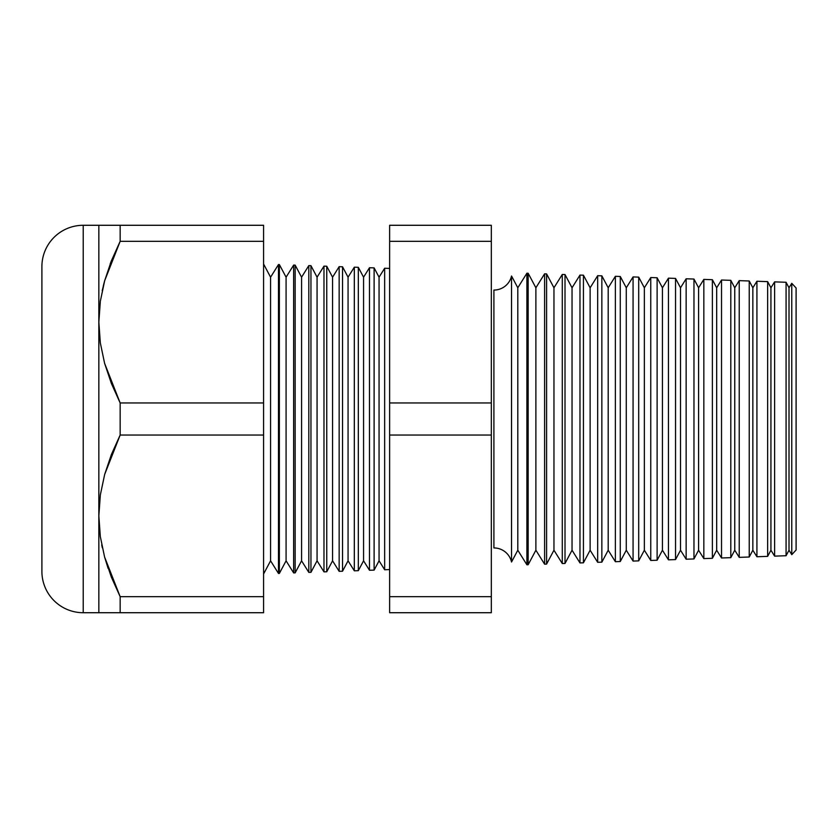 <?xml version="1.0" encoding="UTF-8"?>
<svg xmlns="http://www.w3.org/2000/svg" width="838" height="838" viewBox="0 0 838 838"><rect width="100%" height="100%" fill="white"/><g stroke="black" fill="none" stroke-linecap="round" stroke-linejoin="round"><path stroke-width="1.26" d="M99.816 499.071L98.842 515.862L98.842 225.286L83.224 225.286A41.324 41.324 0 0 0 41.9 266.61L41.9 571.39A41.324 41.324 0 0 0 83.224 612.714L83.224 225.286L83.224 612.714L98.842 612.714L98.842 515.862L99.816 499.071M511.536 275.995L511.536 562.005A18.08 18.08 0 0 0 493.907 547.937L493.907 290.063A18.08 18.08 0 0 0 511.536 275.995A18.08 18.08 0 0 1 493.907 290.063L493.907 547.937A18.08 18.08 0 0 1 511.536 562.005L517.8 550.22L526.903 564.781L526.903 273.219L517.8 287.78L517.8 550.22L517.8 287.78L511.536 275.995L511.536 562.005L517.8 550.22L526.903 564.781L528.16 564.728L535.88 550.22L544.595 564.163L544.595 273.837L535.88 287.78L535.88 550.22L535.88 287.78L528.16 273.272L528.16 564.728L528.16 273.272L526.903 273.219L526.903 564.781L528.16 564.728L535.88 550.22L544.595 564.163L546.586 564.089L553.96 550.22L562.288 563.545L562.288 274.455L553.96 287.78L553.96 550.22L553.96 287.78L546.586 273.911L546.586 564.089L546.586 273.911L544.595 273.837L544.595 564.163L546.586 564.089L553.96 550.22L562.288 563.545L565.011 563.45L572.04 550.22L579.98 562.927L579.98 275.074L572.04 287.78L572.04 550.22L572.04 287.78L565.011 274.55L565.011 563.45L565.011 274.55L562.288 274.455L562.288 563.545L565.011 563.45L572.04 550.22L579.98 562.927L583.437 562.801L590.12 550.22L597.672 562.308L597.672 275.692L590.12 287.78L590.12 550.22L590.12 287.78L583.437 275.199L583.437 562.801L583.437 275.199L579.98 275.074L579.98 562.927L583.437 562.801L590.12 550.22L597.672 562.308L601.852 562.162L608.199 550.22L615.364 561.69L615.364 276.31L608.199 287.78L608.199 550.22L608.199 287.78L601.852 275.838L601.852 562.162L601.852 275.838L597.672 275.692L597.672 562.308L601.852 562.162L608.199 550.22L615.364 561.69L620.277 561.512L626.279 550.22L633.067 561.072L633.067 276.928L626.279 287.78L626.279 550.22L626.279 287.78L620.277 276.488L620.277 561.512L620.277 276.488L615.364 276.31L615.364 561.69L620.277 561.512L626.279 550.22L633.067 561.072L638.703 560.873L644.359 550.22L650.759 560.454L650.759 277.546L644.359 287.78L644.359 550.22L644.359 287.78L638.703 277.127L638.703 560.873L638.703 277.127L633.067 276.928L633.067 561.072L638.703 560.873L644.359 550.22L650.759 560.454L657.118 560.234L662.439 550.22L668.452 559.836L668.452 278.164L662.439 287.78L662.439 550.22L662.439 287.78L657.118 277.766L657.118 560.234L657.118 277.766L650.759 277.546L650.759 560.454L657.118 560.234L662.439 550.22L668.452 559.836L675.543 559.585L680.519 550.22L686.144 559.218L686.144 278.782L680.519 287.78L680.519 550.22L680.519 287.78L675.543 278.415L675.543 559.585L675.543 278.415L668.452 278.164L668.452 559.836L675.543 559.585L680.519 550.22L686.144 559.218L693.969 558.946L698.599 550.22L703.836 558.6L703.836 279.4L698.599 287.78L698.599 550.22L698.599 287.78L693.969 279.054L693.969 558.946L693.969 279.054L686.144 278.782L686.144 559.218L693.969 558.946L698.599 550.22L703.836 558.6L712.384 558.297L716.679 550.22L721.528 557.982L721.528 280.018L716.679 287.78L716.679 550.22L716.679 287.78L712.384 279.703L712.384 558.297L712.384 279.703L703.836 279.4L703.836 558.6L712.384 558.297L716.679 550.22L721.528 557.982L730.809 557.658L734.758 550.22L739.231 557.364L739.231 280.636L734.758 287.78L734.758 550.22L734.758 287.78L730.809 280.342L730.809 557.658L730.809 280.342L721.528 280.018L721.528 557.982L730.809 557.658L734.758 550.22L739.231 557.364L749.235 557.008L752.849 550.22L756.924 556.746L756.924 281.254L752.849 287.78L752.849 550.22L752.849 287.78L749.235 280.992L749.235 557.008L749.235 280.992L739.231 280.636L739.231 557.364L749.235 557.008L752.849 550.22L756.924 556.746L767.65 556.369L770.929 550.22L774.616 556.128L774.616 281.872L770.929 287.78L770.929 550.22L770.929 287.78L767.65 281.631L767.65 556.369L767.65 281.631L756.924 281.254L756.924 556.746L767.65 556.369L770.929 550.22L774.616 556.128L786.075 555.73L789.008 550.22L791.774 554.662L791.774 283.338L789.008 287.78L789.008 550.22L789.008 287.78L786.075 282.27L786.075 555.73L786.075 282.27L774.616 281.872L774.616 556.128L786.075 555.73L789.008 550.22L791.774 554.662L796.1 550.021L796.1 287.979L791.774 283.338L791.774 554.662L796.1 550.021L796.1 287.979L791.774 283.338L789.008 287.78L786.075 282.27L774.616 281.872L770.929 287.78L767.65 281.631L756.924 281.254L752.849 287.78L749.235 280.992L739.231 280.636L734.758 287.78L730.809 280.342L721.528 280.018L716.679 287.78L712.384 279.703L703.836 279.4L698.599 287.78L693.969 279.054L686.144 278.782L680.519 287.78L675.543 278.415L668.452 278.164L662.439 287.78L657.118 277.766L650.759 277.546L644.359 287.78L638.703 277.127L633.067 276.928L626.279 287.78L620.277 276.488L615.364 276.31L608.199 287.78L601.852 275.838L597.672 275.692L590.12 287.78L583.437 275.199L579.98 275.074L572.04 287.78L565.011 274.55L562.288 274.455L553.96 287.78L546.586 273.911L544.595 273.837L535.88 287.78L528.16 273.272L526.903 273.219L517.8 287.78L511.536 275.995M384.652 268.254L379.059 277.189L379.059 560.811L384.652 569.746L384.652 268.254L384.652 569.746L389.628 569.568L384.652 569.746L379.059 560.811L379.059 277.189L374.115 267.888L374.115 570.112L379.059 560.811L374.115 570.112L374.115 267.888L369.485 267.731L363.566 277.189L363.566 560.811L369.485 570.269L369.485 267.731L369.485 570.269L374.115 570.112L369.485 570.269L363.566 560.811L363.566 277.189L358.318 267.332L358.318 570.668L363.566 560.811L358.318 570.668L358.318 267.332L354.317 267.196L348.063 277.189L348.063 560.811L354.317 570.804L354.317 267.196L354.317 570.804L358.318 570.668L354.317 570.804L348.063 560.811L348.063 277.189L342.533 266.788L342.533 571.212L348.063 560.811L342.533 571.212L342.533 266.788L339.149 266.662L332.571 277.189L332.571 560.811L339.149 571.338L339.149 266.662L339.149 571.338L342.533 571.212L339.149 571.338L332.571 560.811L332.571 277.189L326.747 266.233L326.747 571.767L332.571 560.811L326.747 571.767L326.747 266.233L323.981 266.138L317.068 277.189L317.068 560.811L323.981 571.862L323.981 266.138L323.981 571.862L326.747 571.767L323.981 571.862L317.068 560.811L317.068 277.189L310.95 265.677L310.95 572.323L317.068 560.811L310.95 572.323L310.95 265.677L308.813 265.604L301.575 277.189L301.575 560.811L308.813 572.396L308.813 265.604L308.813 572.396L310.95 572.323L308.813 572.396L301.575 560.811L301.575 277.189L295.165 265.133L295.165 572.867L301.575 560.811L295.165 572.867L295.165 265.133L293.646 265.08L286.083 277.189L286.083 560.811L293.646 572.92L293.646 265.08L293.646 572.92L295.165 572.867L293.646 572.92L286.083 560.811L286.083 277.189L279.368 264.578L279.368 573.422L286.083 560.811L279.368 573.422L279.368 264.578L278.488 264.546L270.58 277.189L270.58 560.811L278.488 573.454L278.488 264.546L278.488 573.454L279.368 573.422L278.488 573.454L270.58 560.811L270.58 277.189L263.582 264.022L270.58 277.189L278.488 264.546L279.368 264.578L286.083 277.189L293.646 265.08L295.165 265.133L301.575 277.189L308.813 265.604L310.95 265.677L317.068 277.189L323.981 266.138L326.747 266.233L332.571 277.189L339.149 266.662L342.533 266.788L348.063 277.189L354.317 267.196L358.318 267.332L363.566 277.189L369.485 267.731L374.115 267.888L379.059 277.189L384.652 268.254L389.628 268.432L384.652 268.254M263.582 573.978L270.58 560.811L263.582 573.978M111.381 577.173L120.159 596.677L111.339 577.078L104.593 557.029L100.33 536.634L98.842 515.862L100.351 494.881L104.666 474.434L111.391 454.521L120.159 435.037L263.582 435.037L263.582 596.677L263.582 435.037L120.159 435.037L120.159 402.963L111.339 383.364L104.593 363.304L100.33 342.92L98.842 322.138L98.842 612.714L120.159 612.714L120.159 596.677L263.582 596.677L263.582 612.714L263.582 596.677L120.159 596.677L120.159 612.714L263.582 612.714L83.224 612.714A41.324 41.324 0 0 1 41.9 571.39L41.9 266.61A41.324 41.324 0 0 1 83.224 225.286L263.582 225.286L263.582 241.323L120.159 241.323L104.666 280.72L100.351 301.167L98.842 322.138L100.33 342.92L104.593 363.304L120.159 402.963L263.582 402.963L263.582 225.286L120.159 225.286L120.159 241.323L263.582 241.323L263.582 402.963L120.159 402.963L120.159 435.037L104.666 474.434L100.351 494.881L98.842 515.862L100.33 536.634L104.593 557.029L120.159 596.677L104.614 557.113M98.842 225.286L100.34 225.286L98.842 225.286L98.842 322.138L100.351 301.167L104.666 280.72L111.391 260.796L120.159 241.323L120.159 225.286L104.624 225.286M103.315 285.894L104.614 280.887M102.32 547.79L101.723 544.889M263.582 435.037L263.582 402.963L263.582 435.037M491.319 241.323L491.319 612.714L491.319 402.963L389.628 402.963L389.628 225.286L491.319 225.286L491.319 241.323L491.319 225.286L389.628 225.286L389.628 241.323L491.319 241.323L389.628 241.323L389.628 435.037L389.628 402.963L491.319 402.963L491.319 241.323M389.628 596.677L389.628 435.037L491.319 435.037L389.628 435.037L389.628 596.677L491.319 596.677L389.628 596.677L389.628 612.714L389.628 596.677M389.628 612.714L491.319 612.714L389.628 612.714M104.635 557.165L108.112 568.374M104.624 612.714L98.842 612.714M120.159 612.714L110.396 612.714M104.635 280.835L102.236 290.618M111.36 260.869L110.239 263.761M110.427 225.286L111.381 225.286"/></g></svg>

